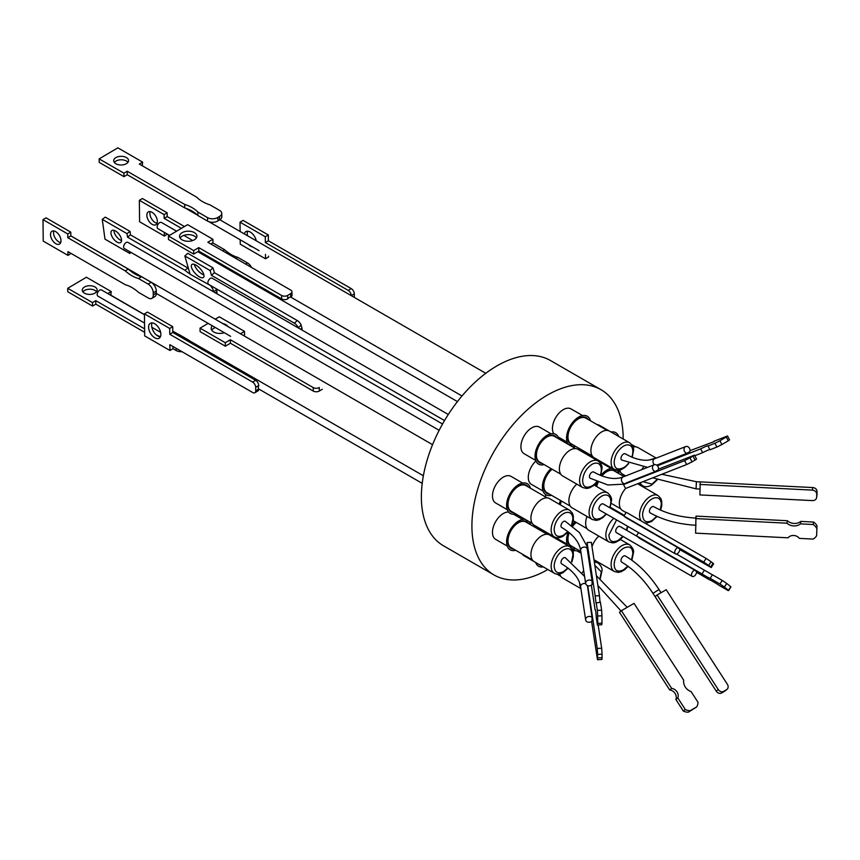 <?xml version="1.0" encoding="UTF-8"?>
<svg xmlns="http://www.w3.org/2000/svg" width="860" height="860" viewBox="0 0 860 860"><rect width="100%" height="100%" fill="white"/><g stroke="black" fill="none" stroke-linecap="round" stroke-linejoin="round"><path stroke-width="1.29" d="M696.417 518.129C679.733 517.161 665.5 513.345 653.729 506.68A3.569 2.064 120 0 0 650.977 507.637A3.569 2.064 120 0 0 649.418 511.227A3.569 2.064 120 0 0 650.16 512.861C663.049 520.149 678.357 524.277 696.062 525.266M587.09 546.444L579.5 532.663L565.31 521.321A3.569 2.064 120 0 0 562.558 522.278A3.569 2.064 120 0 0 561 525.869A3.569 2.064 120 0 0 561.741 527.513C573.05 534.318 579.35 541.994 580.65 550.529A3.569 2.902 -8.6 0 1 580.618 550.174A3.569 2.902 -8.6 0 1 583.101 547.261A3.569 2.902 -8.6 0 1 587.09 548.164L587.079 542.542L595.163 595.916L599.431 595.7L600.054 602.236M654.363 464.701A3.569 2.902 -111.4 0 1 654.353 458.875A3.569 2.902 -111.4 0 1 654.675 458.713L648.15 460.175C642.624 460.616 636.497 459.294 629.767 456.187L625.284 453.844A3.569 2.064 120 0 0 623.5 454.026A3.569 2.064 120 0 0 621.167 457.176A3.569 2.064 120 0 0 621.716 460.035L647.526 467.367M624.908 483.739A3.569 2.902 -111.4 0 1 621.64 481.019A3.569 2.902 -111.4 0 1 622.823 477.074A3.569 2.902 -111.4 0 1 623.145 476.924C615.104 480.063 605.311 478.44 593.755 472.054A3.569 2.064 120 0 0 591.97 472.226A3.569 2.064 120 0 0 589.637 475.376A3.569 2.064 120 0 0 590.186 478.235L607.945 485.008L624.285 484.105M584.574 576.415L565.31 557.731A3.569 2.064 120 0 0 562.558 558.688A3.569 2.064 120 0 0 561 562.279A3.569 2.064 120 0 0 561.741 563.913C573.05 570.728 579.35 578.393 580.65 586.928A3.569 2.902 -8.6 0 1 580.618 586.574A3.569 2.902 -8.6 0 1 585.682 583.671M658.975 589.498C649.268 574.663 638.034 563.472 625.284 555.947A3.569 2.064 120 0 0 623.5 556.13A3.569 2.064 120 0 0 621.167 559.269A3.569 2.064 120 0 0 621.716 562.139C633.379 568.997 643.796 579.414 652.976 593.379L658.975 589.498L661.05 592.712M543.284 566.88A17.146 9.901 -60 0 1 535.662 562.472L524.095 555.796A15.362 8.869 -60 0 1 522.299 554.098M507.217 509.647L495.65 502.971A15.362 8.869 -60 0 1 492.468 495.93A15.362 8.869 -60 0 1 499.176 480.471A15.362 8.869 -60 0 1 511.012 476.354L522.579 483.04M553.775 433.719A15.362 8.869 -60 0 1 563.3 409.65A15.362 8.869 -60 0 1 570.986 408.887L582.553 415.563M545.347 496.844A15.362 8.869 -60 0 1 545.842 494.747M623.178 439.019A106.962 61.759 120 0 0 601.022 389.709L550.497 360.534A106.962 61.759 120 0 0 497.015 365.833A106.962 61.759 120 0 0 427.13 460.089A106.962 61.759 120 0 0 443.534 545.81L494.059 574.975A106.962 61.759 120 0 0 547.54 569.675A106.962 61.759 120 0 0 547.841 569.503M601.022 389.709A106.962 61.759 120 0 0 547.54 394.998A106.962 61.759 120 0 0 477.665 489.265A106.962 61.759 120 0 0 494.059 574.975M543.047 491.071L531.469 484.384A15.362 8.869 -60 0 1 535.909 460.981M535.662 460.379L524.095 453.693A15.362 8.869 -60 0 1 521.74 441.384A15.362 8.869 -60 0 1 531.77 427.85A15.362 8.869 -60 0 1 539.457 427.087L551.024 433.773M507.217 546.057L495.65 539.37A15.362 8.869 -60 0 1 492.468 532.34A15.362 8.869 -60 0 1 508.55 512.055M597.066 424.603A15.362 8.869 -60 0 1 599.431 425.313L609.396 431.064M595.668 485.964A17.146 9.901 -60 0 1 597.044 481.955M600.861 475.537A17.146 9.901 -60 0 1 612.352 468.248M617.362 470.485A17.146 9.901 -60 0 1 618.867 473.591M515.656 513.861A17.146 9.901 -60 0 1 506.583 505.54A17.146 9.901 -60 0 1 517.172 485.545A17.146 9.901 -60 0 1 530.448 488.243M575.63 446.383A17.146 9.901 -60 0 1 572.19 446.641M568.449 444.491A17.146 9.901 -60 0 1 568.062 430.462A17.146 9.901 -60 0 1 578.683 417.068A17.146 9.901 -60 0 1 590.422 420.766M559.236 504.196A17.146 9.901 -60 0 1 560.483 500.477M551.475 495.274A17.146 9.901 -60 0 1 542.413 487.233A17.146 9.901 -60 0 1 551.024 468.582M544.101 464.583A17.146 9.901 -60 0 1 535.124 454.435A17.146 9.901 -60 0 1 547.154 435.267A17.146 9.901 -60 0 1 558.892 438.965M515.656 550.26A17.146 9.901 -60 0 1 506.583 541.95A17.146 9.901 -60 0 1 512.872 526.051A17.146 9.901 -60 0 1 525.213 519.375M528.943 521.536A17.146 9.901 -60 0 1 530.448 524.643M575.63 548.486A17.146 9.901 -60 0 1 572.19 548.744M567.74 545.519A17.146 9.901 -60 0 1 568.309 531.921M571.954 525.406A17.146 9.901 -60 0 1 575.179 521.794M610.998 431.989A17.146 9.901 -60 0 1 618.62 436.385M555.582 538.489A15.437 8.912 120 0 0 554.098 537.64M528.309 487.007A15.437 8.912 120 0 0 516.032 487.867A15.437 8.912 120 0 0 507.798 504.841A15.437 8.912 120 0 0 513.517 512.625M547.121 497.865L525.847 485.577A14.792 8.536 120 0 0 518.451 486.319A14.792 8.536 120 0 0 507.991 504.433A14.792 8.536 120 0 0 511.055 511.206L532.329 523.482M588.283 419.529A15.437 8.912 120 0 0 578.683 418.465A15.437 8.912 120 0 0 568.105 434.085A15.437 8.912 120 0 0 573.491 445.158M607.096 430.387L585.821 418.111A14.792 8.536 120 0 0 578.425 418.841A14.792 8.536 120 0 0 568.761 431.881A14.792 8.536 120 0 0 571.029 443.728L592.303 456.015M556.753 437.74A15.437 8.912 120 0 0 547.154 436.676A15.437 8.912 120 0 0 536.575 452.285A15.437 8.912 120 0 0 541.961 463.357M575.566 448.597L554.291 436.31A14.792 8.536 120 0 0 546.895 437.041A14.792 8.536 120 0 0 537.231 450.081A14.792 8.536 120 0 0 539.5 461.927L560.774 474.215M528.309 523.407A15.437 8.912 120 0 0 516.032 524.277A15.437 8.912 120 0 0 507.798 541.252A15.437 8.912 120 0 0 513.517 549.035M547.121 534.264L525.847 521.988A14.792 8.536 120 0 0 518.451 522.719A14.792 8.536 120 0 0 507.991 540.832A14.792 8.536 120 0 0 511.055 547.605L532.329 559.892M598.711 460.369A15.437 8.912 120 0 0 600.194 461.229M624.027 476.58L614.266 470.936A14.792 8.536 120 0 0 606.87 471.667A14.792 8.536 120 0 0 601.925 475.956M598.141 482.148A14.792 8.536 120 0 0 596.743 486.588M561.44 501.025A14.792 8.536 120 0 0 560.312 504.82M552.131 469.227A14.792 8.536 120 0 0 544.251 482.148A14.792 8.536 120 0 0 546.874 492.619L570.277 506.131M576.286 522.428A14.792 8.536 120 0 0 572.663 526.255M569.202 532.641A14.792 8.536 120 0 0 571.029 545.831L580.79 551.464M625.714 488.405A15.362 8.869 120 0 0 622.533 510.528L626.101 512.592M559.731 573.942A15.362 8.869 120 0 0 562.558 578.006L580.898 588.595M569.686 510.238L549.476 498.563A15.362 8.869 120 0 0 541.8 499.327A15.362 8.869 120 0 0 531.76 512.861A15.362 8.869 120 0 0 534.114 525.181L554.324 536.844A15.362 8.869 -60 0 1 551.97 524.535A15.362 8.869 -60 0 1 562.01 511.001A15.362 8.869 -60 0 1 569.686 510.238L572.405 513.14L573.287 515.785L573.362 520.225L571.857 525.632M629.66 442.76L609.45 431.096A15.362 8.869 120 0 0 601.774 431.86A15.362 8.869 120 0 0 591.734 445.394A15.362 8.869 120 0 0 594.088 457.703L614.298 469.377A15.362 8.869 -60 0 1 611.116 462.336A15.362 8.869 -60 0 1 621.984 443.523A15.362 8.869 -60 0 1 629.66 442.76C632.745 445.544 634.013 448.178 633.476 450.672L632.197 457.251M587.014 516.452A15.362 8.869 120 0 0 588.842 530.34L609.052 542.015A15.362 8.869 -60 0 1 605.87 534.974A15.362 8.869 -60 0 1 613.814 518.311M576.813 484.137A15.362 8.869 120 0 0 572.061 507.819L592.271 519.494A15.362 8.869 -60 0 1 589.089 512.452A15.362 8.869 -60 0 1 599.957 493.64A15.362 8.869 -60 0 1 607.633 492.877C610.718 495.661 611.997 498.295 611.449 500.789L609.987 507.851M598.13 460.971L577.92 449.296A15.362 8.869 120 0 0 570.245 450.06A15.362 8.869 120 0 0 560.204 463.594A15.362 8.869 120 0 0 562.558 475.902L582.768 487.577A15.362 8.869 -60 0 1 579.586 480.546A15.362 8.869 -60 0 1 590.454 461.723A15.362 8.869 -60 0 1 598.13 460.971C601.215 463.744 602.495 466.389 601.946 468.872L600.667 475.462M569.686 546.637L549.476 534.974A15.362 8.869 120 0 0 541.8 535.737A15.362 8.869 120 0 0 531.76 549.271A15.362 8.869 120 0 0 534.114 561.58L554.324 573.255A15.362 8.869 -60 0 1 551.97 560.935A15.362 8.869 -60 0 1 562.01 547.401A15.362 8.869 -60 0 1 569.686 546.637L572.405 549.54L573.287 552.184L573.362 556.624L571.857 562.042M598.839 536.113A15.362 8.869 120 0 0 592.003 546.648M593.991 559.742A15.362 8.869 120 0 0 594.088 559.806L614.298 571.47A15.362 8.869 -60 0 1 611.116 564.439A15.362 8.869 -60 0 1 621.984 545.627A15.362 8.869 -60 0 1 629.66 544.864C632.766 547.691 634.035 550.325 633.476 552.765L631.853 560.215M619.705 470.065A15.362 8.869 120 0 0 622.533 474.129L625.661 475.935M594.83 565.321L601.312 571.846L599.99 578.167M627.821 566.116L623.5 569.836C619.899 571.405 614.588 572.953 614.147 564.439C614.707 557.559 617.824 552.163 623.5 548.25C627.101 546.681 632.401 545.133 632.842 553.646L631.509 559.967M637.109 536.35L620.038 526.492A3.569 2.064 120 0 0 618.243 526.664A3.569 2.064 120 0 0 615.911 529.814A3.569 2.064 120 0 0 616.459 532.673L692.246 576.426A3.569 2.064 -60 0 1 691.698 573.566A3.569 2.064 -60 0 1 694.031 570.416A3.569 2.064 -60 0 1 694.687 570.137L696.557 571.631A3.569 2.064 -60 0 1 694.031 576.254A3.569 2.064 -60 0 1 692.246 576.426M623.951 515.914L603.258 503.971A3.569 2.064 120 0 0 601.473 504.143A3.569 2.064 120 0 0 599.14 507.292A3.569 2.064 120 0 0 599.689 510.152L675.476 553.915A3.569 2.064 -60 0 1 674.928 551.045A3.569 2.064 -60 0 1 677.261 547.895A3.569 2.064 -60 0 1 677.863 547.637L625.811 517.58L623.876 516.043L626.274 512.323L706.103 558.419L703.706 562.128L623.876 516.043M677.863 547.637L679.776 549.164A3.569 2.064 -60 0 1 677.261 553.732A3.569 2.064 -60 0 1 675.476 553.915M685.388 446.716A3.569 2.902 -111.4 0 1 685.71 446.566A3.569 2.902 -111.4 0 1 689.075 447.705A3.569 2.902 -111.4 0 1 689.795 451.64L686.904 453.327A3.569 2.902 -111.4 0 1 684.119 450.328A3.569 2.902 -111.4 0 1 685.388 446.716M448.286 414.498L298.42 327.972A3.569 2.064 120 0 0 298.226 327.875L212.001 278.092A3.569 2.064 120 0 0 210.41 278.361A3.569 2.064 120 0 0 208.066 281.51A3.569 2.064 120 0 0 208.614 284.37L444.534 420.572M442.545 424.012L127.914 242.369A3.569 2.064 120 0 0 126.13 242.541A3.569 2.064 120 0 0 123.797 245.691A3.569 2.064 120 0 0 124.345 248.551L439.159 430.312M144.448 314.738L101.48 289.938A3.569 2.064 120 0 0 99.695 290.121A3.569 2.064 120 0 0 97.363 293.26A3.569 2.064 120 0 0 97.911 296.13L144.534 323.048M255.656 380.303L252.625 382.098L169.753 334.26L172.785 332.465L255.656 380.303A4.289 2.44 59.4 0 1 258.72 385.527L258.72 385.602A3.569 2.064 120 0 0 258.752 388.935L258.752 389.01A4.289 2.44 59.4 0 1 257.903 390.956L254.882 392.74A4.289 2.44 59.4 0 1 252.732 392.536L169.871 344.688L169.936 350.493L172.968 348.698L176.139 350.514A7.149 4.171 -0.6 0 0 181.954 351.675M432.558 444.674L73.035 237.113A3.569 2.064 120 0 0 72.659 236.973M156.283 291.013L156.283 291.486A3.569 2.064 120 0 0 156.219 292.174A3.569 2.064 120 0 0 156.294 292.851L153.274 295.12A7.149 4.074 59.4 0 1 151.854 298.356A7.149 4.074 59.4 0 1 148.285 298.001L138.632 292.432A34.766 19.823 59.4 0 0 132.01 287.573A34.766 19.823 59.4 0 0 125.399 284.789L67.951 251.625L67.983 255.388L43.226 241.101L43 219.644L67.757 233.941L67.8 237.704L125.248 270.878A34.766 19.823 59.4 0 0 138.492 278.522L148.135 284.09A7.149 4.074 59.4 0 1 153.252 292.808L156.283 291.013A7.149 4.074 -120.6 0 0 151.166 282.295L141.524 276.726L138.492 278.522M168.431 236.027L187.63 224.664L212.893 239.252L207.84 242.24L290.702 290.078A4.289 2.505 179.4 0 1 291.959 291.83L292.002 295.302A4.289 2.505 179.4 0 1 290.744 297.108L290.68 297.141A3.569 2.064 120 0 0 287.777 298.861L287.713 298.893A4.289 2.505 179.4 0 1 281.65 298.936L198.789 251.099L193.736 254.087L168.474 239.499L168.431 236.027L193.694 250.604L198.746 247.615L281.607 295.464L281.65 298.936M217.644 217.548L219.666 216.354L219.289 220.074A3.569 2.064 120 0 0 218.72 220.332A3.569 2.064 120 0 0 218.096 220.783L217.644 217.548A7.149 4.171 179.4 0 1 207.54 217.623L207.572 221.095A7.149 4.171 -0.6 0 0 217.677 221.031M259.064 250.668A3.569 2.064 120 0 0 259.086 250.679L208.883 221.697M176.59 231.2L161.454 222.471A3.569 2.064 120 0 0 158.702 223.428A3.569 2.064 120 0 0 157.143 227.018A3.569 2.064 120 0 0 157.885 228.652L169.527 235.382M623.5 484.556L684.657 460.616L686.667 464.54L625.521 488.491L623.5 484.556L626.596 482.761L655.309 471.517A3.569 2.902 -111.4 0 1 652.579 468.496A3.569 2.902 -111.4 0 1 653.869 464.916A3.569 2.902 -111.4 0 1 654.18 464.765A3.569 2.902 -111.4 0 1 657.524 465.873A3.569 2.902 -111.4 0 1 658.298 469.786L655.309 471.517M592.045 617.48L592.056 620.931A3.569 2.902 -8.6 0 1 588.283 622.221A3.569 2.902 -8.6 0 1 585.638 619.888A3.569 2.902 -8.6 0 1 585.617 619.533A3.569 2.902 -8.6 0 1 588.068 616.641A3.569 2.902 -8.6 0 1 592.045 617.48L587.412 585.574M638.571 532.609L636.475 535.844L707.554 577.2L710.102 578.393L712.435 574.759L722.25 580.425L719.928 584.015A11.266 0.806 32.9 0 1 724.378 587.036L726.7 583.446A11.266 0.806 -147.1 0 0 722.25 580.425M676.53 554.034L712.392 574.813M199.326 276.812A8.675 3.451 47.9 0 1 192.844 270.287A8.675 3.451 47.9 0 1 191.834 264.536A8.675 3.451 47.9 0 1 195.983 265.127A8.675 3.451 47.9 0 1 202.465 271.652A8.675 3.451 47.9 0 1 203.476 277.393A8.675 3.451 47.9 0 1 199.326 276.812M194.328 264.364A8.675 3.451 -132.1 0 0 202.24 274.179A8.675 3.451 -132.1 0 0 203.895 274.931M115.487 230.985A7.428 3.623 -126.8 0 0 111.811 230.587A7.428 3.623 -126.8 0 0 111.778 236.07A7.428 3.623 -126.8 0 0 117.024 242.101A7.428 3.623 -126.8 0 0 120.701 242.499A7.428 3.623 -126.8 0 0 120.733 237.016A7.428 3.623 -126.8 0 0 115.487 230.985M113.95 230.329A7.428 3.623 -126.8 0 0 120.024 239.865A7.428 3.623 -126.8 0 0 121.561 240.51M224.277 332.68A8.675 5.063 179.4 0 1 213.71 331.981A8.675 5.063 179.4 0 1 211.173 328.445A8.675 5.063 179.4 0 1 212.388 325.811M222.783 323.564A8.675 5.063 179.4 0 1 225.976 324.725A8.675 5.063 179.4 0 1 227.997 326.574M215.365 327.531A8.675 5.063 -0.6 0 0 211.721 330.175M94.966 286.96A7.428 4.343 -0.6 0 0 86.838 286.079A7.428 4.343 -0.6 0 0 82.281 290.142A7.428 4.343 -0.6 0 0 84.452 293.174A7.428 4.343 -0.6 0 0 92.568 294.055A7.428 4.343 -0.6 0 0 97.137 289.981A7.428 4.343 -0.6 0 0 94.966 286.96M96.535 291.733A7.428 4.343 -0.6 0 0 94.998 290.433A7.428 4.343 -0.6 0 0 82.915 291.873M177.934 334.078A34.766 20.317 -0.6 0 0 178.59 334.293L188.232 339.861A7.149 4.171 179.4 0 1 189.264 340.614M152.134 322.898A8.675 4.945 -120.6 0 0 157.853 336.013A8.675 4.945 -120.6 0 0 160.379 336.851M154.822 337.808A8.675 4.945 59.4 0 1 149.113 330.219A8.675 4.945 59.4 0 1 150.328 323.306A8.675 4.945 59.4 0 1 154.671 323.736A8.675 4.945 59.4 0 1 160.369 331.326A8.675 4.945 59.4 0 1 159.154 338.238A8.675 4.945 59.4 0 1 154.822 337.808M60.705 242.584A7.428 4.236 59.4 0 1 58.846 241.897A7.428 4.236 59.4 0 1 53.825 230.953M55.814 243.692A7.428 4.236 59.4 0 1 50.923 237.188A7.428 4.236 59.4 0 1 51.965 231.265A7.428 4.236 59.4 0 1 55.685 231.63A7.428 4.236 59.4 0 1 60.566 238.134A7.428 4.236 59.4 0 1 59.534 244.057A7.428 4.236 59.4 0 1 55.814 243.692M196.392 237.876A8.675 5.063 -0.6 0 0 194.392 236.081A8.675 5.063 -0.6 0 0 180.105 238.059M182.094 239.854A8.675 5.063 179.4 0 1 179.557 236.317A8.675 5.063 179.4 0 1 184.878 231.576A8.675 5.063 179.4 0 1 194.36 232.598A8.675 5.063 179.4 0 1 196.897 236.134A8.675 5.063 179.4 0 1 191.565 240.875A8.675 5.063 179.4 0 1 182.094 239.854M114.348 162.465A7.428 4.343 179.4 0 1 126.431 161.024A7.428 4.343 179.4 0 1 127.968 162.314M115.885 163.755A7.428 4.343 179.4 0 1 113.703 160.734A7.428 4.343 179.4 0 1 118.271 156.66A7.428 4.343 179.4 0 1 126.388 157.541A7.428 4.343 179.4 0 1 128.57 160.573A7.428 4.343 179.4 0 1 124.001 164.636A7.428 4.343 179.4 0 1 115.885 163.755M219.666 216.354A7.149 4.171 179.4 0 0 221.751 213.355A7.149 4.171 179.4 0 0 219.666 210.453L210.023 204.884A34.766 20.317 179.4 0 1 196.779 197.241L139.331 164.066L142.609 162.121L117.852 147.834L99.158 158.885L99.201 162.368L123.958 176.655L127.237 174.72L184.696 207.883A34.766 20.317 179.4 0 1 192.221 211.173A34.766 20.317 179.4 0 1 197.929 215.527L197.897 212.054L207.54 217.623M99.158 158.885L123.915 173.182L127.205 171.237L184.653 204.411A34.766 20.317 179.4 0 1 192.178 207.69A34.766 20.317 179.4 0 1 197.897 212.054M252.56 246.906A8.675 4.945 59.4 0 1 250.4 246.11A8.675 4.945 59.4 0 1 248.239 244.412M244.369 233.931A8.675 4.945 59.4 0 1 245.917 231.619A8.675 4.945 59.4 0 1 250.249 232.039A8.675 4.945 59.4 0 1 256.258 240.789M247.723 231.211A8.675 4.945 -120.6 0 0 247.465 235.715M152.037 212.291A7.428 4.236 -120.6 0 0 148.318 211.925A7.428 4.236 -120.6 0 0 147.286 217.849A7.428 4.236 -120.6 0 0 152.166 224.352A7.428 4.236 -120.6 0 0 155.886 224.718A7.428 4.236 -120.6 0 0 156.928 218.795A7.428 4.236 -120.6 0 0 152.037 212.291M150.177 211.614A7.428 4.236 -120.6 0 0 155.198 222.557A7.428 4.236 -120.6 0 0 157.057 223.245M236.005 258.495L237.876 257.387L247.529 262.956L245.648 264.063M212.721 242.864L224.643 249.744A34.766 19.823 -120.6 0 0 231.275 254.603A34.766 19.823 -120.6 0 0 237.876 257.387M699.879 494.919L700.255 481.879L812.732 487.555A4.289 3.483 8.6 0 1 817 491.264L817 494.758A4.289 3.483 8.6 0 1 816.968 495.188L816.581 497.746A4.289 3.483 8.6 0 1 812.345 500.595L699.879 494.919M723.615 691.386L726.646 689.634A4.289 3.494 -128.6 0 0 727.001 689.387A4.289 3.494 -128.6 0 0 727.366 684.291L666.21 589.724L657.104 594.991L655.094 596.593L716.251 691.15A4.289 3.494 -128.6 0 0 721.604 692.988L723.615 691.386A4.289 3.494 -128.6 0 1 718.25 689.548L716.251 691.15M599.431 595.7L591.347 542.327L587.079 542.542M690.322 710.618L696.707 706.931A11.266 9.18 -128.6 0 0 697.965 702.222L691.042 691.526A9.299 7.579 -128.6 0 1 683.711 680.174L634.035 603.376L621.393 610.686L619.447 612.234L669.714 689.967L671.66 688.409A6.622 5.396 -128.6 0 1 677.798 697.901L685.312 709.532L683.378 711.08A11.266 9.18 51.4 0 0 688.376 712.166L690.322 710.618A11.266 9.18 -128.6 0 1 685.312 709.532M813.549 522.041L800.821 521.396A9.299 7.557 8.6 0 1 787.33 520.719L695.987 516.107L695.611 533.146L788.061 537.812A6.622 5.375 8.6 0 1 799.349 538.381L813.173 539.08A11.266 9.148 8.6 0 0 816.624 535.651L817 525.825A11.266 9.148 -171.4 0 0 813.549 522.041L813.173 524.514A11.266 9.148 8.6 0 1 816.624 528.298M817 494.758L816.613 497.316A4.289 3.483 8.6 0 1 816.581 497.746M816.613 497.316L817 491.264M812.732 487.555L812.345 490.114A4.289 3.483 8.6 0 1 816.613 493.823M812.345 490.114L699.879 484.427M657.104 594.991L718.25 689.548M591.583 621.382L597.496 659.728L597.635 654.406L602.043 654.18L601.667 648.214L597.249 648.451L587.745 585.692M602.043 654.18L602.054 657.685L597.646 657.911M597.496 659.728L601.903 659.491L602.054 657.685M598.141 624.962L601.667 648.214M684.657 460.616L693.031 456.187L695.052 460.111L696.536 459.068L694.514 455.133L658.448 469.151M695.052 460.111L692.02 461.874L690 457.939M686.667 464.54L692.02 461.874M164.303 232.361L164.346 236.048L139.589 221.762L139.363 200.305L142.394 198.509L167.152 212.807L167.184 216.57L184.459 226.546M251.518 267.449A7.149 4.074 -120.6 0 0 247.529 262.956M167.377 234.135L164.346 236.048M354.341 297.42A4.289 2.44 -120.6 0 0 354.341 297.313L354.309 293.84A4.289 2.44 -120.6 0 0 351.235 288.605L348.203 290.4L265.342 242.563L265.288 236.769L240.026 222.181L240.123 231.48M268.546 256.14L268.546 257L265.514 258.796L265.471 254.367M240.026 222.181L243.057 220.386L268.32 234.974L268.374 240.768L351.235 288.605M291.959 291.83A4.289 2.505 179.4 0 1 290.702 293.625L287.67 295.421A4.289 2.505 179.4 0 1 281.607 295.464M153.274 295.12L153.252 292.808M252.625 382.098A4.289 2.44 59.4 0 1 255.689 387.322L255.721 390.805A4.289 2.44 59.4 0 1 254.882 392.74M169.753 334.26L169.7 328.456L144.437 313.879L144.674 335.905L169.936 350.493M144.63 332.315L95.804 304.128L92.525 306.074L67.768 291.776L67.725 288.304L86.419 277.242L111.177 291.54L110.886 295.206M313.266 391.063L230.405 343.226L230.362 339.743L313.223 387.581L313.266 391.063A4.289 2.505 -0.6 0 0 319.329 391.02L322.285 389.268M230.405 343.226L225.352 346.214L200.09 331.627L200.047 328.144L225.309 342.731L230.362 339.743M240.467 333.766L244.509 331.379L244.552 334.852L243.455 335.497M129.484 251.518L129.742 253.431L104.984 239.144L102.265 219.354L105.264 217.118L130.021 231.415L130.494 234.887L187.953 268.051A34.766 16.931 -126.8 0 0 188.426 268.449M211.001 286.315A7.149 3.483 53.2 0 1 213.624 291.776L216.623 289.53A7.149 3.483 -126.8 0 0 216.516 288.928M216.623 289.53L216.913 291.669L215.344 292.841M216.752 293.658A7.149 3.483 -126.8 0 0 216.913 291.669M301.505 329.756L301.796 329.498A4.289 1.709 -132.1 0 0 301.946 328.068L301.118 325.177A4.289 1.709 -132.1 0 0 297.259 320.533L294.346 323.177L211.485 275.34L210.109 270.524L184.846 255.936L190.081 274.232L215.15 288.143M184.846 255.936L187.76 253.291L213.022 267.879L214.398 272.695L297.259 320.533M636.475 535.844L639.603 538.338L694.687 570.137M716.885 447.071A11.266 0.817 -27.2 0 0 721.884 444.523L719.928 440.728A11.266 0.817 152.8 0 1 714.929 443.276L716.885 447.071L709.962 449.78L708.006 445.985A9.299 0.677 -27.2 0 0 708.113 445.781A9.299 0.677 -27.2 0 0 700.674 448.856L702.62 452.661L694.816 455.714M709.844 449.543A9.299 0.677 -27.2 0 0 702.62 452.661M728.248 440.825A11.266 0.817 -27.2 0 0 729.495 439.75L727.538 435.945A11.266 0.817 152.8 0 1 726.291 437.031L728.248 440.825L721.884 444.523M601.678 624.779A11.266 0.785 -93 0 0 601.968 623.156L597.689 623.382A11.266 0.785 87 0 1 597.399 625.005L601.678 624.779M595.163 595.916L596.001 602.989L600.42 602.215L601.634 610.202L597.367 610.417A11.266 0.785 87 0 1 597.678 616.018L601.946 615.792A11.266 0.785 -93 0 0 601.634 610.202M601.946 615.792L601.968 623.156M621.393 610.686L671.66 688.409M813.173 524.514L800.456 523.869A9.299 7.557 8.6 0 1 786.954 523.192L695.611 518.58M727.001 689.387L725.001 690.988A4.289 3.494 -128.6 0 1 724.647 691.236L721.604 692.988M597.635 654.406L597.249 648.451M693.031 456.187L694.514 455.133M679.776 549.604L711.209 567.568L708.683 565.439L711.091 561.72L706.103 558.419M711.091 561.72L713.037 563.279L710.639 566.987M711.209 567.568L713.606 563.859L713.037 563.279M139.363 200.305L164.12 214.602L167.152 212.807M164.12 214.602L164.152 218.365L167.184 216.57M164.152 218.365L181.428 228.341M222.761 250.851L224.643 249.744M351.278 295.657L351.278 295.636A4.289 2.44 -120.6 0 0 348.203 290.4M268.374 240.768L265.342 242.563M268.32 234.974L265.288 236.769M240.209 239.779L240.252 244.208L265.514 258.796M219.698 219.827A7.149 4.171 -0.6 0 0 221.794 216.838L221.751 213.355M142.319 165.797L142.609 162.121M123.958 176.655L123.915 173.182M127.237 174.72L127.205 171.237M184.696 207.883L184.653 204.411M197.929 215.527L207.572 221.095M198.746 247.615L198.789 251.099M193.694 250.604L193.736 254.087M212.893 239.252L212.936 242.735L210.84 243.971M141.524 276.726A34.766 19.823 59.4 0 1 128.28 269.083L125.248 270.878M128.28 269.083L70.832 235.909L67.8 237.704M70.832 235.909L70.789 232.146L67.757 233.941M70.789 232.146L46.032 217.849L43 219.644M71.014 253.399L67.983 255.388M151.854 298.356L154.886 296.56A7.149 4.074 -120.6 0 0 156.305 293.325M172.935 346.462L172.968 348.698M144.437 313.879L147.469 312.083L172.731 326.66L172.785 332.465M169.7 328.456L172.731 326.66M160.282 336.84A34.766 20.317 -0.6 0 0 156.402 334.981M144.598 328.842L95.772 300.656L95.804 304.128M95.772 300.656L92.482 302.591L92.525 306.074M92.482 302.591L67.725 288.304M111.177 291.54L107.898 293.475L144.437 314.577M244.509 331.379L219.246 316.792L215.194 319.189M208.142 323.36L200.047 328.144M225.352 346.214L225.309 342.731M313.223 387.581A4.289 2.505 -0.6 0 0 319.286 387.537L319.329 391.02M129.742 253.431L131.075 252.442M102.265 219.354L127.022 233.651L130.021 231.415M127.022 233.651L127.495 237.124L130.494 234.887M127.495 237.124L184.954 270.298L187.953 268.051M184.954 270.298A34.766 16.931 -126.8 0 0 190.038 274.06M298.226 327.875L298.205 327.81A4.289 1.709 -132.1 0 0 294.346 323.177M214.398 272.695L211.485 275.34M213.022 267.879L210.109 270.524M728.592 590.573L730.914 586.982A11.266 0.806 -147.1 0 0 730.807 586.724L728.484 590.315A11.266 0.806 32.9 0 1 728.592 590.573A11.266 0.806 32.9 0 1 728.044 590.508L719.014 585.294A9.299 0.666 -147.1 0 0 709.436 579.758L696.536 572.308M726.7 583.446L730.807 586.724M690.01 450.64L714.058 441.631M713.886 441.287L727.538 435.945M726.291 437.031L719.928 440.728M714.929 443.276L708.006 445.985M700.674 448.856L657.438 465.787M596.152 602.441L597.367 610.417M597.678 616.018L597.689 623.382M597.399 625.005L596.292 617.663A9.299 0.645 -93 0 0 595.228 609.675A9.299 0.645 -93 0 0 595.109 609.869L595.367 609.847M595.109 609.869L591.357 585.144M669.714 689.967A6.622 5.396 -128.6 0 1 675.853 699.449L677.798 697.901M675.853 699.449L683.378 711.08M688.376 712.166L696.707 706.931M817 525.825L816.624 535.651M800.821 521.396L800.456 523.869M787.33 520.719L786.954 523.192M708.683 565.439L703.706 562.128M198.413 251.314A3.569 2.064 120 0 0 199.111 252.464L457.434 401.598L197.789 251.69M423.367 475.773L174.247 331.949A3.569 2.064 120 0 0 172.785 331.96M230.609 336.335A3.569 2.064 120 0 0 230.641 336.357L156.305 293.432M702.093 573.728L704.426 570.137M710.113 578.35L719.928 584.015M724.378 587.036L728.484 590.315M656.728 465.142L686.904 453.327M592.088 581.124L592.099 584.467A3.569 2.902 -8.6 0 1 588.315 585.821A3.569 2.902 -8.6 0 1 585.638 583.488A3.569 2.902 -8.6 0 1 587.896 580.296A3.569 2.902 -8.6 0 1 592.088 581.124L587.09 548.164M656.75 479.848L651.945 484.158L642.99 481.643M567.815 567.933L563.526 571.61C557.85 574.254 554.732 572.459 554.173 566.213A13.223 7.632 -60 0 1 563.526 550.024A13.223 7.632 -60 0 1 572.867 555.42L571.524 561.795M596.808 481.589A13.223 7.632 -60 0 1 591.97 485.943C588.369 487.502 583.058 489.05 582.618 480.546C583.177 473.666 586.294 468.27 591.97 464.357A13.223 7.632 -60 0 1 601.312 469.753A13.223 7.632 -60 0 1 600.28 475.3M606.053 513.828A13.223 7.632 -60 0 1 601.473 517.849C597.872 519.418 592.562 520.966 592.121 512.452C592.68 505.583 595.797 500.187 601.473 496.263A13.223 7.632 -60 0 1 610.815 501.659A13.223 7.632 -60 0 1 609.622 507.637M622.823 536.35L618.254 540.37C614.653 541.94 609.342 543.488 608.901 534.974L616.588 519.913M628.337 463.389A13.223 7.632 -60 0 1 623.5 467.733C619.899 469.302 614.588 470.85 614.147 462.336C614.707 455.467 617.824 450.07 623.5 446.146A13.223 7.632 -60 0 1 632.842 451.543A13.223 7.632 -60 0 1 631.81 457.101M567.815 531.534L563.526 535.21C557.85 537.844 554.732 536.049 554.173 529.814A13.223 7.632 -60 0 1 563.526 513.624A13.223 7.632 -60 0 1 572.867 519.021L571.524 525.385M656.75 516.247L651.945 520.569C646.268 523.202 643.151 521.407 642.592 515.172A13.223 7.632 -60 0 1 651.945 498.983A13.223 7.632 -60 0 1 661.286 504.379L660.233 509.98M656.234 458.1L637.894 447.522A15.362 8.869 120 0 0 632.96 447.103M581.059 553.206L577.92 551.4A15.362 8.869 120 0 0 572.986 550.98M641.356 521.031A15.362 8.869 -60 0 1 640.861 508.464A15.362 8.869 -60 0 1 650.429 496.349A15.362 8.869 -60 0 1 658.104 495.596L637.894 483.922A15.362 8.869 120 0 0 637.593 483.761M615.556 434.612A15.437 8.912 120 0 0 614.072 433.762M576.168 522.364A15.437 8.912 120 0 0 572.609 526.212M569.137 532.577A15.437 8.912 120 0 0 573.491 547.25M552.012 469.151A15.437 8.912 120 0 0 543.713 484.556A15.437 8.912 120 0 0 549.346 494.038M561.365 500.982A15.437 8.912 120 0 0 560.204 504.755M538.736 564.246A15.437 8.912 120 0 0 540.22 565.106M616.728 472.366A15.437 8.912 120 0 0 601.85 475.924M598.066 482.116A15.437 8.912 120 0 0 596.636 486.523M603.258 463.002A17.146 9.901 -60 0 1 600.334 463.013M596.184 459.842A17.146 9.901 -60 0 1 595.636 458.595L584.069 451.919A15.362 8.869 -60 0 1 582.274 450.221M551.024 535.866A17.146 9.901 -60 0 1 552.378 535.715M557.194 537.726A17.146 9.901 -60 0 1 558.645 540.263M573.426 549.454A106.962 61.759 120 0 0 574.104 548.777M618.361 472.129A106.962 61.759 120 0 0 618.609 471.205M537.091 528.481A15.362 8.869 -60 0 1 539.457 529.19L549.422 534.942M685.71 446.566L654.675 458.713A3.569 2.902 -111.4 0 1 655.008 458.616M654.18 464.765L623.145 476.924A3.569 2.902 -111.4 0 1 623.489 476.816M652.686 477.848L696.062 488.856L696.417 481.729L700.255 481.923M580.747 587.606A15.362 8.869 -60 0 1 579.597 582.8M582.338 572.717A15.362 8.869 -60 0 1 583.671 570.481M638.561 483.385L642.742 485.792A15.362 8.869 -60 0 1 640.238 482.729M641.947 469.56A15.362 8.869 -60 0 1 643.205 467.281M594.389 562.408A15.362 8.869 -60 0 1 598.13 563.063C601.237 565.901 602.505 568.535 601.946 570.976L600.323 578.414M621.823 514.688A15.362 8.869 -60 0 1 624.317 515.355L610.224 507.206M726.646 689.634L724.647 691.236M351.278 295.636L354.309 293.84M287.713 298.893L287.67 295.421M290.702 293.625L290.744 297.108L461.992 395.976M151.166 282.295L148.135 284.09M258.752 388.989L422.217 483.363L258.752 388.989L255.721 390.805M255.689 387.322L258.72 385.527M176.117 348.3L176.139 350.514M301.946 328.068L300.645 329.251M298.205 327.81L301.118 325.177M580.726 587.283A3.569 2.902 -8.6 0 1 580.65 586.928L585.638 619.888M627.445 526.18L626.392 530.158M650.568 459.874A15.362 8.869 -60 0 1 655.309 458.466M597.893 585.509L621.038 610.966M601.914 463.142L610.998 468.399M558.097 436.923L567.192 442.18M513.495 514.194L522.579 519.44M558.097 539.026L567.192 544.273M620.748 508.84L611.234 503.347M560.774 576.308L556.957 574.104M620.748 472.43L616.932 470.226M644.656 522.934L646.612 523.095L651.504 521.547L657.137 516.419M554.324 536.844C556.635 538.252 559.559 538.038 563.085 536.188L568.148 531.792M554.324 573.255C556.635 574.663 559.559 574.437 563.085 572.599L568.148 568.191M642.742 485.792C645.064 487.201 647.978 486.986 651.504 485.137L657.137 480.02M160.637 332.347L151.844 327.262M197.553 215.15L185.341 208.099M192.737 240.52L183.825 235.382M652.976 593.379L684.012 641.377M696.062 488.856L699.879 489.05M485.76 373.294L219.827 219.762M174.214 331.928L172.774 331.1M580.65 550.529L585.638 583.488M696.417 481.729L661.834 474.268M627.198 607.332L596.41 575.759M614.298 571.47L618.168 572.373L620.995 571.782L624.865 569.6L628.165 566.364M582.768 487.577L586.638 488.469L589.466 487.889L593.336 485.696L597.195 481.75M592.271 519.494L596.141 520.386L598.968 519.806L602.838 517.612L606.408 514.033M609.052 542.015L612.911 542.907L615.738 542.327L619.619 540.134L623.188 536.554M626.757 530.373L627.908 526.449M614.298 469.377L618.168 470.269L620.995 469.689L624.865 467.496L628.725 463.551M660.62 510.152L661.781 505.583L661.705 501.143L660.824 498.499L658.104 495.596M620.383 539.5L629.66 544.864M594.109 485.072L607.633 492.877M594.142 560.763L598.13 563.063M635.54 446.813L631.724 444.609M573.287 520.708L587.047 528.653M575.566 550.69L571.75 548.486"/></g></svg>
